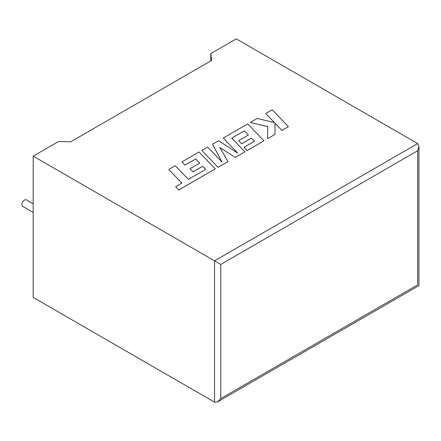 <?xml version="1.0" encoding="UTF-8"?>
<svg xmlns="http://www.w3.org/2000/svg" width="441" height="441" viewBox="0 0 441 441"><rect width="100%" height="100%" fill="white"/><g stroke="black" fill="none" stroke-linecap="round" stroke-linejoin="round"><path stroke-width="0.66" d="M33.185 203.819L26.355 199.872A3.732 2.155 120 0 0 24.487 200.06A3.732 2.155 120 0 0 22.05 203.351A3.732 2.155 120 0 0 22.623 206.338L33.185 212.441M33.185 156.131L214.552 260.84L417.666 143.579L236.293 38.863L210.826 53.57L211.548 60.494L70.654 141.842L58.653 141.429L33.185 156.131L33.185 297.421L214.552 402.137L214.552 260.84L220.765 264.429L220.765 398.548L217.661 401.828L214.552 402.137M210.826 60.913L210.826 53.57M417.666 143.579L418.95 146.423L417.666 150.75L220.765 264.429M220.765 398.548L417.666 284.869C419.341 285.84 419.341 285.84 417.666 284.869L417.666 150.75M265.719 113.502L274.534 122.675L257.219 118.409L250.301 122.405L267.77 126.578L267.549 138.711L275.035 134.389L275.002 123.21L281.92 130.415L288.397 126.672L272.185 109.765L265.719 113.535L274.484 122.664M288.397 126.672L281.92 130.448L275.002 123.243M250.301 122.405L267.77 126.617M267.549 138.711L275.035 134.389M231.762 138.105L244.375 130.823L248.415 135.018L238.653 140.651L241.657 143.777L251.42 138.138L254.418 141.291L244.055 147.277L247.158 150.486L263.966 140.784L247.759 123.866L223.251 138.016L237.688 153.071L218.571 140.723L212.507 144.224L222.115 162.172L207.606 147.051L201.824 150.387L218.036 167.337L228.014 161.577L219.822 147.503L235.196 157.426L244.887 151.798L231.762 138.105L244.375 130.856L248.393 135.029M218.036 167.299L228.014 161.538M219.855 147.559L235.196 157.426M235.196 157.387L244.887 151.798M238.653 140.651L241.657 143.81L251.42 138.171L254.396 141.302M244.055 147.277L247.158 150.524L263.966 140.784M223.251 138.016L237.6 153.01M212.507 144.224L222.071 162.128M201.824 150.387L218.036 167.337M168.793 169.46L181.874 183.103L175.645 186.703L178.776 189.966L215.296 168.881L199.089 151.969L181.901 161.891L185 165.099L195.71 158.92L199.751 163.115L189.988 168.749L192.993 171.869L202.755 166.235L205.754 169.388L188.351 179.366L175.27 165.717L168.793 169.46L181.852 183.12M175.645 186.703L178.776 190.005L215.296 168.881M181.901 161.891L185 165.138L195.71 158.953L199.729 163.126M189.988 168.749L192.993 171.907L202.755 166.268L205.732 169.399M418.95 146.423L418.95 285.614L217.661 401.828"/></g></svg>
